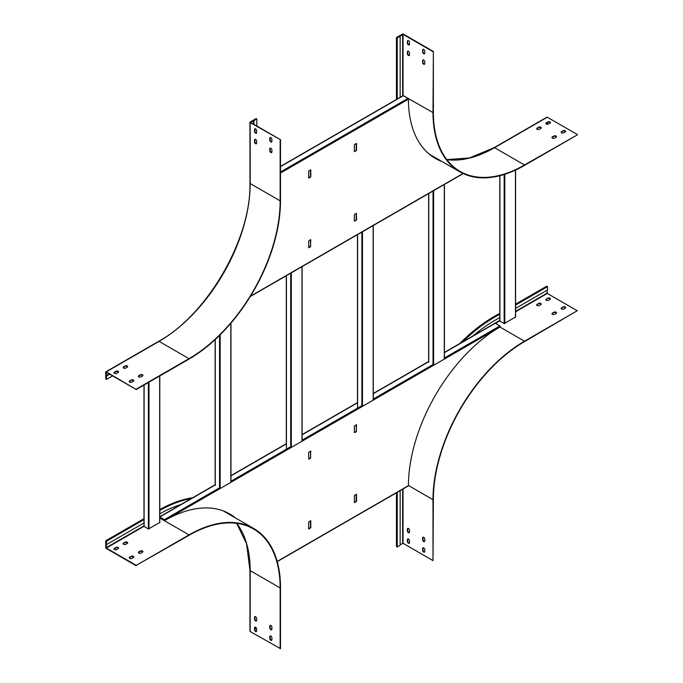 <?xml version="1.0" encoding="UTF-8"?>
<svg xmlns="http://www.w3.org/2000/svg" width="683" height="683" viewBox="0 0 683 683"><rect width="100%" height="100%" fill="white"/><g stroke="black" fill="none" stroke-linecap="round" stroke-linejoin="round"><path stroke-width="1.02" d="M494.782 323.563L495.243 323.298L499.879 325.97L500.332 326.764A130.001 75.053 120 0 0 408.417 485.656L407.956 485.92M220.157 487.466L164.398 519.661L164.851 520.455A130.001 75.053 -60 0 1 229.855 514.009A130.001 75.053 -60 0 1 235.806 518.149M356.227 431.263L356.535 424.749L354.4 425.987L354.4 432.672L356.381 431.707L356.227 424.749M356.535 494.304L354.4 495.534L354.4 502.577L356.535 501.348L356.535 494.304M310.483 451.164L310.637 458.122L308.81 459.172L308.656 452.394L310.637 451.079M310.791 451.164L310.483 457.678M308.656 521.949L310.791 520.719L310.791 527.763L308.656 528.992L308.656 521.949M229.701 513.923A130.001 75.053 -60 0 1 235.507 517.97M354.4 432.501L356.082 431.528M354.4 502.227L356.227 501.168L356.227 494.483M310.33 457.943L308.656 458.908M310.483 520.89L310.483 527.583L308.656 528.642M159.796 517.355L164.851 520.455L500.332 326.764M164.398 519.661L159.796 517.005M271.749 640.244A1.511 0.871 60 0 1 270.673 639.638A1.511 0.871 60 0 1 270.135 638.246L270.135 636.488A1.511 0.871 60 0 1 270.289 635.941M256.501 631.433A1.511 0.871 60 0 1 255.425 630.827A1.511 0.871 60 0 1 254.887 629.444L254.887 627.686A1.511 0.871 60 0 1 255.041 627.139M223.273 510.918A129.394 74.703 120 0 1 223.759 511.191L253.709 528.48A129.394 74.703 120 0 1 280.508 587.713L280.508 648.637L250.191 631.562A0.777 0.452 180 0 1 249.961 631.246L249.961 570.314L246.563 543.83L236.651 523.332M256.501 620.873A1.511 0.871 60 0 1 255.425 620.266A1.511 0.871 60 0 1 254.887 618.883L254.887 617.116A1.511 0.871 60 0 1 255.041 616.57M271.749 629.675A1.511 0.871 60 0 1 270.673 629.069A1.511 0.871 60 0 1 270.135 627.686L270.135 625.927A1.511 0.871 60 0 1 270.289 625.38M271.902 637.931L271.902 639.698A1.511 0.871 60 0 1 271.586 640.381A1.511 0.871 60 0 1 270.425 639.98A1.511 0.871 60 0 1 269.768 638.46L269.768 636.701A1.511 0.871 60 0 1 270.084 636.01A1.511 0.871 60 0 1 271.245 636.411A1.511 0.871 60 0 1 271.902 637.931M256.654 629.128L256.654 630.887A1.511 0.871 60 0 1 256.338 631.579A1.511 0.871 60 0 1 255.177 631.177A1.511 0.871 60 0 1 254.52 629.658L254.52 627.899A1.511 0.871 60 0 1 254.836 627.207A1.511 0.871 60 0 1 255.997 627.609A1.511 0.871 60 0 1 256.654 629.128M253.709 528.48A129.394 74.703 120 0 0 189.012 534.891L136.25 565.353L189.012 535.31A128.874 74.404 120 0 1 253.444 528.932A128.874 74.404 120 0 1 280.141 587.926L280.141 648.85M256.654 618.567L256.654 620.326A1.511 0.871 60 0 1 256.338 621.018A1.511 0.871 60 0 1 255.177 620.608A1.511 0.871 60 0 1 254.52 619.088L254.52 617.33A1.511 0.871 60 0 1 254.836 616.638A1.511 0.871 60 0 1 255.997 617.048A1.511 0.871 60 0 1 256.654 618.567M271.902 627.37L271.902 629.128A1.511 0.871 60 0 1 271.586 629.82A1.511 0.871 60 0 1 270.425 629.419A1.511 0.871 60 0 1 269.768 627.899L269.768 626.132A1.511 0.871 60 0 1 270.084 625.44A1.511 0.871 60 0 1 271.245 625.85A1.511 0.871 60 0 1 271.902 627.37M136.25 565.353L106.3 548.056L106.539 541.226L105.745 540.774L105.745 547.535A0.777 0.452 60 0 0 106.3 548.483L136.25 565.772M143.993 518.696L105.745 540.774M192.768 497.702A137.932 79.638 120 0 0 159.796 509.578M140.971 553.11L142.499 552.231A1.511 0.871 -0 0 0 142.943 551.616A1.511 0.871 -0 0 0 142.013 550.814A1.511 0.871 -0 0 0 140.365 551.002L138.837 551.881A1.511 0.871 -0 0 0 138.401 552.496A1.511 0.871 -0 0 0 139.332 553.298A1.511 0.871 -0 0 0 140.971 553.11M131.828 558.395L133.347 557.516A1.511 0.871 -0 0 0 133.791 556.901A1.511 0.871 -0 0 0 132.861 556.09A1.511 0.871 -0 0 0 131.213 556.286L129.693 557.166A1.511 0.871 -0 0 0 129.249 557.78A1.511 0.871 -0 0 0 130.18 558.583A1.511 0.871 -0 0 0 131.828 558.395M125.723 544.308L127.251 543.429A1.511 0.871 -0 0 0 127.695 542.814A1.511 0.871 -0 0 0 126.765 542.003A1.511 0.871 -0 0 0 125.117 542.2L123.589 543.079A1.511 0.871 -0 0 0 123.145 543.694A1.511 0.871 -0 0 0 124.084 544.496A1.511 0.871 -0 0 0 125.723 544.308M116.58 549.593L118.099 548.714A1.511 0.871 -0 0 0 118.543 548.099A1.511 0.871 -0 0 0 117.613 547.288A1.511 0.871 -0 0 0 115.965 547.476L114.445 548.355A1.511 0.871 -0 0 0 114.001 548.978A1.511 0.871 -0 0 0 114.932 549.781A1.511 0.871 -0 0 0 116.58 549.593M138.444 552.709A1.511 0.871 180 0 1 138.837 552.299L140.365 551.42A1.511 0.871 180 0 1 141.833 551.198A1.511 0.871 180 0 1 142.901 551.83M129.292 557.994A1.511 0.871 180 0 1 129.693 557.584L131.213 556.705A1.511 0.871 180 0 1 132.69 556.483A1.511 0.871 180 0 1 133.748 557.106M123.196 543.907A1.511 0.871 180 0 1 123.589 543.497L125.117 542.618A1.511 0.871 180 0 1 126.586 542.396A1.511 0.871 180 0 1 127.644 543.028M114.044 549.183A1.511 0.871 180 0 1 114.445 548.782L115.965 547.903A1.511 0.871 180 0 1 117.433 547.681A1.511 0.871 180 0 1 118.501 548.304M143.993 522.956L106.539 544.573M143.993 519.609L106.539 541.226M181.021 504.489A133.834 77.273 120 0 0 159.796 513.829M256.424 628.24L254.887 629.128M191.368 498.513A137.932 79.638 120 0 0 159.796 510.483M143.993 385.084L143.993 526.362L148.382 529.009L148.382 382.54M148.382 529.009L159.668 522.495M499.777 175.744L499.777 320.95L504.174 323.597L504.174 174.489M504.174 323.597L515.46 317.083M563.065 306.957L561.546 307.837A1.511 0.871 -0 0 0 561.102 308.451A1.511 0.871 -0 0 0 562.032 309.254A1.511 0.871 -0 0 0 563.68 309.066L565.2 308.187A1.511 0.871 -0 0 0 565.644 307.572A1.511 0.871 -0 0 0 564.713 306.769A1.511 0.871 -0 0 0 563.065 306.957L561.546 308.255A1.511 0.871 0 0 0 561.144 308.665M547.817 298.147L546.298 299.034A1.511 0.871 -0 0 0 545.854 299.649A1.511 0.871 -0 0 0 546.784 300.452A1.511 0.871 -0 0 0 548.432 300.264L549.952 299.385A1.511 0.871 -0 0 0 550.396 298.77A1.511 0.871 -0 0 0 549.465 297.959A1.511 0.871 -0 0 0 547.817 298.147L546.298 299.453A1.511 0.871 0 0 0 545.896 299.863M499.905 327.012L524.493 341.201L577.255 310.739L524.493 341.628A128.874 74.404 120 0 0 433.364 499.461L432.996 560.598L432.996 499.674L408.417 485.485M547.117 290.207L547.305 293.451L577.255 310.739M538.674 303.431L537.145 304.311A1.511 0.871 -0 0 0 536.701 304.925A1.511 0.871 -0 0 0 537.632 305.736A1.511 0.871 -0 0 0 539.28 305.549L540.808 304.669A1.511 0.871 -0 0 0 541.243 304.046A1.511 0.871 -0 0 0 540.313 303.243A1.511 0.871 -0 0 0 538.674 303.431L537.145 304.738A1.511 0.871 0 0 0 536.744 305.139M553.922 312.233L552.393 313.121A1.511 0.871 -0 0 0 551.949 313.736A1.511 0.871 -0 0 0 552.88 314.539A1.511 0.871 -0 0 0 554.528 314.351L556.056 313.471A1.511 0.871 -0 0 0 556.5 312.857A1.511 0.871 -0 0 0 555.561 312.046A1.511 0.871 -0 0 0 553.922 312.233L552.393 313.54A1.511 0.871 0 0 0 552.001 313.941M565.601 307.785A1.511 0.871 0 0 0 564.542 307.154A1.511 0.871 0 0 0 563.065 307.376M550.353 298.975A1.511 0.871 0 0 0 549.294 298.351A1.511 0.871 0 0 0 547.817 298.573M541.201 304.259A1.511 0.871 0 0 0 540.142 303.628A1.511 0.871 0 0 0 538.674 303.858M556.449 313.062A1.511 0.871 0 0 0 555.39 312.438A1.511 0.871 0 0 0 553.922 312.66M400.144 490.65L400.144 545.265L397.25 546.938L396.456 546.477L396.456 492.776M432.996 560.598L403.047 543.309L400.144 544.769M499.777 313.275L493.988 316.622A137.932 79.638 120 0 0 459.727 343.575M515.588 304.148L546.75 286.16L547.544 286.621L547.544 289.959L515.588 308.417M524.493 341.201A129.394 74.703 120 0 0 432.996 499.674M424.758 540.876L424.758 539.118A1.511 0.871 -120 0 0 424.1 537.598A1.511 0.871 -120 0 0 422.939 537.197A1.511 0.871 -120 0 0 422.623 537.888L422.623 539.647A1.511 0.871 -120 0 0 423.281 541.167A1.511 0.871 -120 0 0 424.45 541.568A1.511 0.871 -120 0 0 424.758 540.876M424.758 551.446L424.758 549.678A1.511 0.871 -120 0 0 424.1 548.159A1.511 0.871 -120 0 0 422.939 547.757A1.511 0.871 -120 0 0 422.623 548.449L422.623 550.208A1.511 0.871 -120 0 0 423.281 551.727A1.511 0.871 -120 0 0 424.45 552.137A1.511 0.871 -120 0 0 424.758 551.446M409.51 532.074L409.51 530.315A1.511 0.871 -120 0 0 408.852 528.796A1.511 0.871 -120 0 0 407.691 528.386A1.511 0.871 -120 0 0 407.375 529.077L407.375 530.845A1.511 0.871 -120 0 0 408.033 532.364A1.511 0.871 -120 0 0 409.194 532.766A1.511 0.871 -120 0 0 409.51 532.074M409.51 542.635L409.51 540.876A1.511 0.871 -120 0 0 408.852 539.357A1.511 0.871 -120 0 0 407.691 538.955A1.511 0.871 -120 0 0 407.375 539.647L407.375 541.406A1.511 0.871 -120 0 0 408.033 542.925A1.511 0.871 -120 0 0 409.194 543.327A1.511 0.871 -120 0 0 409.51 542.635M424.604 541.423A1.511 0.871 60 0 1 423.528 540.816A1.511 0.871 60 0 1 422.99 539.433L422.99 537.675A1.511 0.871 60 0 1 423.144 537.128M424.604 551.992A1.511 0.871 60 0 1 423.528 551.386A1.511 0.871 60 0 1 422.99 550.003L422.99 548.236A1.511 0.871 60 0 1 423.144 547.689M409.356 532.62A1.511 0.871 60 0 1 408.28 532.014A1.511 0.871 60 0 1 407.742 530.631L407.742 528.873A1.511 0.871 60 0 1 407.896 528.326M409.356 543.181A1.511 0.871 60 0 1 408.28 542.584A1.511 0.871 60 0 1 407.742 541.192L407.742 539.433A1.511 0.871 60 0 1 407.896 538.887M397.25 492.323L397.25 546.938M499.777 317.535L494.782 320.421A133.834 77.273 120 0 0 473.071 335.874M493.988 316.622L494.782 317.083L499.777 314.197M515.588 305.07L547.544 286.621M494.782 317.083A137.932 79.638 120 0 0 462.715 341.85M441.892 161.478A130.001 75.053 -60 0 1 435.336 158.388A130.001 75.053 -60 0 1 408.417 99.197L407.956 98.403L280.508 171.988M310.637 239.639L308.656 240.954L308.81 247.733L310.637 246.683L310.483 239.724M310.483 246.239L310.791 239.724M308.656 178.092L310.791 176.863L310.791 169.819L308.656 171.049L308.656 178.092M356.082 220.088L354.4 221.232L354.4 214.547L356.381 213.224L356.535 220.003L354.4 221.061M356.535 150.448L354.4 151.686L354.4 144.642L356.535 143.404L356.535 150.448L354.4 151.336M441.594 161.299A130.001 75.053 -60 0 1 435.182 158.302M308.656 247.468L310.33 246.503M308.656 177.742L310.483 176.684L310.483 169.999M356.227 213.309L356.227 219.824M356.227 143.584L356.227 150.277M280.508 166.635L403.32 95.722L402.859 95.987L403.32 95.722L407.956 98.403M129.292 381.771A1.511 0.871 180 0 1 129.693 381.362L131.213 380.482A1.511 0.871 180 0 1 132.69 380.26A1.511 0.871 180 0 1 133.748 380.883M114.044 372.961A1.511 0.871 180 0 1 114.445 372.559L115.965 371.68A1.511 0.871 180 0 1 117.433 371.458A1.511 0.871 180 0 1 118.501 372.081M136.25 389.131L189.012 358.669L159.062 341.372A0.777 0.452 -120 0 0 158.669 341.338C207.401 314.684 251.242 238.751 249.961 183.223L249.961 122.291A0.777 0.452 180 0 0 250.191 122.616L280.508 139.691L280.508 200.614A129.394 74.703 120 0 1 189.012 359.087L136.25 389.549L106.3 371.834A0.777 0.452 -120 0 0 105.745 372.158L105.745 378.92L106.539 379.372L106.3 372.261L136.25 389.549M123.196 367.685A1.511 0.871 180 0 1 123.589 367.275L125.117 366.395A1.511 0.871 180 0 1 126.586 366.173A1.511 0.871 180 0 1 127.644 366.805M138.444 376.487A1.511 0.871 180 0 1 138.837 376.077L140.365 375.198A1.511 0.871 180 0 1 141.833 374.976A1.511 0.871 180 0 1 142.901 375.607M133.347 381.293L131.828 382.173A1.511 0.871 180 0 1 130.18 382.36A1.511 0.871 180 0 1 129.249 381.558A1.511 0.871 180 0 1 129.693 380.943L131.213 380.064A1.511 0.871 180 0 1 132.861 379.868A1.511 0.871 180 0 1 133.791 380.679A1.511 0.871 180 0 1 133.347 381.293M118.099 372.491L116.58 373.37A1.511 0.871 180 0 1 114.932 373.558A1.511 0.871 180 0 1 114.001 372.756A1.511 0.871 180 0 1 114.445 372.133L115.965 371.253A1.511 0.871 180 0 1 117.613 371.065A1.511 0.871 180 0 1 118.543 371.876A1.511 0.871 180 0 1 118.099 372.491M127.251 367.206L125.723 368.086A1.511 0.871 180 0 1 124.084 368.274A1.511 0.871 180 0 1 123.145 367.471A1.511 0.871 180 0 1 123.589 366.856L125.117 365.977A1.511 0.871 180 0 1 126.765 365.781A1.511 0.871 180 0 1 127.695 366.592A1.511 0.871 180 0 1 127.251 367.206M142.499 376.009L140.971 376.888A1.511 0.871 180 0 1 139.332 377.076A1.511 0.871 180 0 1 138.401 376.273A1.511 0.871 180 0 1 138.837 375.659L140.365 374.779A1.511 0.871 180 0 1 142.013 374.591A1.511 0.871 180 0 1 142.943 375.394A1.511 0.871 180 0 1 142.499 376.009M280.508 139.691L250.559 122.402L256.834 119.055L256.048 118.594L250.191 121.975A0.777 0.452 180 0 0 249.961 122.291M109.254 373.968L106.113 375.778M253.513 124.11L253.513 120.481M280.141 139.904L280.141 200.828A128.874 74.404 120 0 1 189.012 358.669M271.749 152.42A1.511 0.871 60 0 1 270.673 151.822A1.511 0.871 60 0 1 270.135 150.431L270.135 148.672A1.511 0.871 60 0 1 270.289 148.126M271.749 141.859A1.511 0.871 60 0 1 270.673 141.253A1.511 0.871 60 0 1 270.135 139.87L270.135 138.111A1.511 0.871 60 0 1 270.289 137.565M256.501 143.618A1.511 0.871 60 0 1 255.425 143.012A1.511 0.871 60 0 1 254.887 141.629L254.887 139.87A1.511 0.871 60 0 1 255.041 139.323M256.501 133.057A1.511 0.871 60 0 1 255.425 132.451A1.511 0.871 60 0 1 254.887 131.068L254.887 129.3A1.511 0.871 60 0 1 255.041 128.754M269.768 148.885L269.768 150.644A1.511 0.871 -120 0 0 270.425 152.164A1.511 0.871 -120 0 0 271.586 152.565A1.511 0.871 -120 0 0 271.902 151.874L271.902 150.115A1.511 0.871 -120 0 0 271.245 148.595A1.511 0.871 -120 0 0 270.084 148.194A1.511 0.871 -120 0 0 269.768 148.885L270.135 148.672M269.768 138.316L269.768 140.083A1.511 0.871 -120 0 0 270.425 141.594A1.511 0.871 -120 0 0 271.586 142.004A1.511 0.871 -120 0 0 271.902 141.313L271.902 139.554A1.511 0.871 -120 0 0 271.245 138.034A1.511 0.871 -120 0 0 270.084 137.624A1.511 0.871 -120 0 0 269.768 138.316L270.135 138.111M254.52 140.083L254.52 141.842A1.511 0.871 -120 0 0 255.177 143.362A1.511 0.871 -120 0 0 256.338 143.763A1.511 0.871 -120 0 0 256.654 143.071L256.654 141.313A1.511 0.871 -120 0 0 255.997 139.793A1.511 0.871 -120 0 0 254.836 139.392A1.511 0.871 -120 0 0 254.52 140.083L254.887 139.87M254.52 129.514L254.52 131.273A1.511 0.871 -120 0 0 255.177 132.792A1.511 0.871 -120 0 0 256.338 133.202A1.511 0.871 -120 0 0 256.654 132.511L256.654 130.743A1.511 0.871 -120 0 0 255.997 129.232A1.511 0.871 -120 0 0 254.836 128.822A1.511 0.871 -120 0 0 254.52 129.514L254.887 129.3M253.939 124.357L253.939 120.729M256.834 126.031L256.834 119.055M109.681 374.216L106.539 376.026M112.584 375.889L106.539 379.372M422.623 50.064L422.623 51.831A1.511 0.871 -120 0 0 423.281 53.351A1.511 0.871 -120 0 0 424.45 53.752A1.511 0.871 -120 0 0 424.758 53.061L424.758 51.302A1.511 0.871 -120 0 0 424.1 49.782A1.511 0.871 -120 0 0 422.939 49.372A1.511 0.871 -120 0 0 422.623 50.064L422.99 51.618A1.511 0.871 -120 0 0 423.528 53.001A1.511 0.871 -120 0 0 424.604 53.607M407.375 41.262L407.375 43.02A1.511 0.871 -120 0 0 408.033 44.54A1.511 0.871 -120 0 0 409.194 44.95A1.511 0.871 -120 0 0 409.51 44.258L409.51 42.5A1.511 0.871 -120 0 0 408.852 40.98A1.511 0.871 -120 0 0 407.691 40.57A1.511 0.871 -120 0 0 407.375 41.262L407.742 42.816A1.511 0.871 -120 0 0 408.28 44.199A1.511 0.871 -120 0 0 409.356 44.805M402.68 95.876A129.65 74.857 120 0 1 402.68 95.287L432.996 112.575L433.364 51.438L403.414 34.15A0.777 0.452 0 0 0 402.313 34.15L396.456 37.531L397.25 37.992L403.047 34.363L432.996 51.652M407.375 51.831L407.375 53.59A1.511 0.871 -120 0 0 408.033 55.11A1.511 0.871 -120 0 0 409.194 55.511A1.511 0.871 -120 0 0 409.51 54.819L409.51 53.061A1.511 0.871 -120 0 0 408.852 51.541A1.511 0.871 -120 0 0 407.691 51.14A1.511 0.871 -120 0 0 407.375 51.831L407.742 53.376A1.511 0.871 -120 0 0 408.28 54.76A1.511 0.871 -120 0 0 409.356 55.366M422.623 60.633L422.623 62.392A1.511 0.871 -120 0 0 423.281 63.912A1.511 0.871 -120 0 0 424.45 64.313A1.511 0.871 -120 0 0 424.758 63.63L424.758 61.863A1.511 0.871 -120 0 0 424.1 60.343A1.511 0.871 -120 0 0 422.939 59.942A1.511 0.871 -120 0 0 422.623 60.633L422.99 62.179A1.511 0.871 -120 0 0 423.528 63.57A1.511 0.871 -120 0 0 424.604 64.176M423.144 49.313A1.511 0.871 -120 0 0 422.99 49.859M407.896 40.502A1.511 0.871 -120 0 0 407.742 41.048M432.996 112.575A129.394 74.703 120 0 0 459.796 171.809A129.394 74.703 120 0 0 524.493 165.406L577.255 134.944L524.493 164.979A128.874 74.404 120 0 1 460.052 171.365A128.874 74.404 120 0 1 433.364 112.362L433.364 51.438M407.896 51.071A1.511 0.871 -120 0 0 407.742 51.618M423.144 59.873A1.511 0.871 -120 0 0 422.99 60.42M547.544 122.513L547.544 124.289M396.456 37.531L396.456 98.454A137.932 79.638 120 0 0 396.464 99.47M552.001 137.718A1.511 0.871 180 0 1 552.393 137.317L553.922 136.438A1.511 0.871 180 0 1 555.39 136.216A1.511 0.871 180 0 1 556.449 136.839M561.144 132.442A1.511 0.871 180 0 1 561.546 132.032L563.065 131.153A1.511 0.871 180 0 1 564.542 130.931A1.511 0.871 180 0 1 565.601 131.563M536.744 128.916A1.511 0.871 180 0 1 537.145 128.515L538.674 127.636A1.511 0.871 180 0 1 540.142 127.405A1.511 0.871 180 0 1 541.201 128.037M545.896 123.64A1.511 0.871 180 0 1 546.298 123.23L547.817 122.351A1.511 0.871 180 0 1 549.294 122.129A1.511 0.871 180 0 1 550.353 122.752M446.81 159.617L469.511 157.952L494.15 147.648L546.912 117.186A0.777 0.452 -120 0 1 547.305 117.228L577.255 134.517M553.922 136.011L552.393 136.899A1.511 0.871 0 0 0 551.949 137.514A1.511 0.871 0 0 0 552.88 138.316A1.511 0.871 0 0 0 554.528 138.128L556.056 137.249A1.511 0.871 0 0 0 556.5 136.634A1.511 0.871 0 0 0 555.561 135.823A1.511 0.871 0 0 0 553.922 136.011L553.922 136.438M563.065 130.735L561.546 131.614A1.511 0.871 0 0 0 561.102 132.229A1.511 0.871 0 0 0 562.032 133.031A1.511 0.871 0 0 0 563.68 132.844L565.2 131.964A1.511 0.871 0 0 0 565.644 131.349A1.511 0.871 0 0 0 564.713 130.547A1.511 0.871 0 0 0 563.065 130.735L563.065 131.153M538.674 127.209L537.145 128.088A1.511 0.871 0 0 0 536.701 128.703A1.511 0.871 0 0 0 537.632 129.514A1.511 0.871 0 0 0 539.28 129.326L540.808 128.447A1.511 0.871 0 0 0 541.243 127.823A1.511 0.871 0 0 0 540.313 127.021A1.511 0.871 0 0 0 538.674 127.209L538.674 127.636M547.817 121.924L546.298 122.812A1.511 0.871 0 0 0 545.854 123.427A1.511 0.871 0 0 0 546.784 124.229A1.511 0.871 0 0 0 548.432 124.041L549.952 123.162A1.511 0.871 0 0 0 550.396 122.547A1.511 0.871 0 0 0 549.465 121.736A1.511 0.871 0 0 0 547.817 121.924L547.817 122.351M400.144 36.319L400.144 97.242A133.834 77.273 120 0 0 400.144 97.336M396.456 98.454L397.25 98.915L397.25 37.992M277.178 561.426L408.417 485.656M499.879 325.97L444.3 358.054M433.628 364.218L373.149 399.137M362.468 405.301L301.988 440.219M291.308 446.383L230.828 481.302M495.243 323.298L444.428 352.633M428.745 361.683L373.268 393.715M357.593 402.765L302.117 434.798M286.433 443.848L230.956 475.88M215.273 484.93L159.796 516.963M280.141 587.926L250.191 570.638L250.191 631.562M106.113 547.74L143.993 525.876M227.67 513.445A129.65 74.857 120 0 0 224.809 511.524M189.012 534.891L159.796 518.021M106.3 548.056L143.993 526.303M114.445 548.355L114.445 548.782M115.965 547.476L115.965 547.903M236.711 523.34A128.874 74.404 120 0 1 250.191 570.638A0.777 0.452 180 0 1 249.961 570.314M144.113 526.542L144.113 385.007M159.668 376.026L159.668 522.845M148.996 529.009L148.996 382.19M428.745 362.212L428.745 193.494M433.022 364.568L433.022 191.035M444.3 184.299L444.3 358.515M433.628 364.679L433.628 190.463M499.905 321.13L499.905 175.71M515.46 170.101L515.46 317.433M504.788 323.597L504.788 174.302M495.423 323.401L499.777 320.882M515.588 311.755L547.305 293.451M402.68 543.309L402.68 489.19M494.97 323.238L499.777 320.464M515.588 311.337L547.117 293.135M403.047 543.309L403.047 488.977M537.145 304.311L537.145 304.738M286.433 449.201L286.433 275.667M290.702 446.733L290.702 273.2M301.988 266.464L301.988 441.278M291.308 447.442L291.308 272.628M215.273 485.459L215.273 339.477M219.542 487.816L219.542 335.404M220.157 487.927L220.157 334.798M230.828 323.264L230.828 481.763M357.593 408.118L357.593 234.576M361.862 405.651L361.862 232.118M362.468 406.359L362.468 231.546M373.149 225.381L373.149 400.195M250.482 296.2L463.014 173.491M408.417 99.197L280.508 173.038M250.191 122.616L250.191 183.539A128.874 74.404 120 0 1 159.062 341.372L106.3 371.834M249.961 183.223A0.777 0.452 0 0 0 250.191 183.539L280.141 200.828M114.445 372.559L114.445 372.133M115.965 371.68L115.965 371.253M403.047 95.671A129.394 74.703 120 0 1 403.047 95.287L403.047 34.363M430.657 155.263A129.65 74.857 120 0 0 433.756 156.774M402.68 95.287L402.68 34.363M547.305 117.228L494.543 147.69L524.493 164.979M494.15 147.648A0.777 0.452 60 0 1 494.543 147.69A128.874 74.404 120 0 1 446.844 159.66M429.368 154.238A129.394 74.703 120 0 0 429.846 154.52L459.796 171.809M537.145 128.515L537.145 128.088M408.28 485.955L277.238 561.614M159.796 516.741L215.145 484.785M230.956 475.658L286.305 443.702M302.117 434.576L357.465 402.62M373.268 393.493L428.625 361.538M444.428 352.411L494.919 323.264M159.796 522.666L159.796 375.957M444.428 357.986L444.428 184.444M428.625 193.571L428.625 361.759M515.588 317.254L515.588 170.041M302.117 440.151L302.117 266.609M286.305 275.736L286.305 443.924M230.956 481.233L230.956 323.119M215.145 339.596L215.145 485.007M373.268 399.068L373.268 225.527M357.465 234.653L357.465 402.842M463.228 173.593L250.268 296.542M280.508 166.413L402.996 95.697M158.669 341.338L105.908 371.8"/></g></svg>

